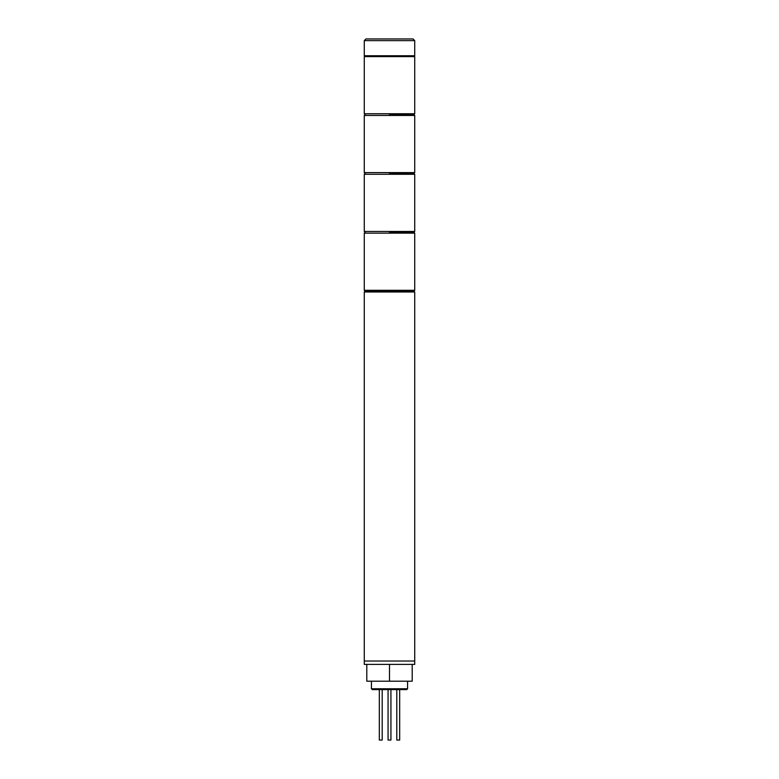 <?xml version="1.0" encoding="UTF-8"?>
<svg xmlns="http://www.w3.org/2000/svg" width="779" height="779" viewBox="0 0 779 779"><rect width="100%" height="100%" fill="white"/><g stroke="black" fill="none" stroke-linecap="round" stroke-linejoin="round"><path stroke-width="1.17" d="M414.72 291.989L413.883 291.142L365.117 291.142L413.883 291.142L414.72 290.304L364.28 290.304L365.117 291.142L364.28 291.989L364.28 661.03L414.72 661.03L364.28 661.03L364.28 664.39L414.72 664.39L414.72 291.989L364.28 291.989M389.5 232.298L413.883 232.298L389.5 232.298M364.28 40.635L365.964 38.95L413.036 38.95L414.72 40.635L364.28 40.635L364.28 55.767L414.72 55.767L414.72 40.635M390.931 689.61L390.931 740.05L388.069 740.05L388.069 689.61M382.002 740.05L379.334 740.05L379.334 689.61M399.666 740.05L399.666 689.61L399.666 740.05L396.803 740.05L396.803 689.61M407.573 688.772L406.735 689.61L372.265 689.61L371.427 688.772L407.573 688.772L407.573 681.206M412.198 664.39L412.198 681.206L366.802 681.206L366.802 664.39M389.5 681.206L389.5 664.39M389.5 173.454L413.883 173.454L389.5 173.454M389.5 114.61L413.883 114.61L389.5 114.61M413.883 55.767L414.72 56.604L364.28 56.604L364.28 113.763L414.72 113.763L413.883 114.61L414.72 115.448L364.28 115.448L364.28 172.617L414.72 172.617L413.883 173.454L414.72 174.292L364.28 174.292L364.28 231.46L414.72 231.46L413.883 232.298L414.72 233.135L364.28 233.135L364.28 290.304M414.72 233.135L414.72 290.304M364.28 233.135L365.117 232.298L364.28 231.46M382.197 740.05L382.197 689.61L382.197 740.05M371.427 688.772L371.427 681.206M414.72 174.292L414.72 231.46M364.28 174.292L365.117 173.454L364.28 172.617M414.72 115.448L414.72 172.617M364.28 115.448L365.117 114.61L364.28 113.763M414.72 56.604L414.72 113.763M364.28 56.604L365.117 55.767"/></g></svg>
